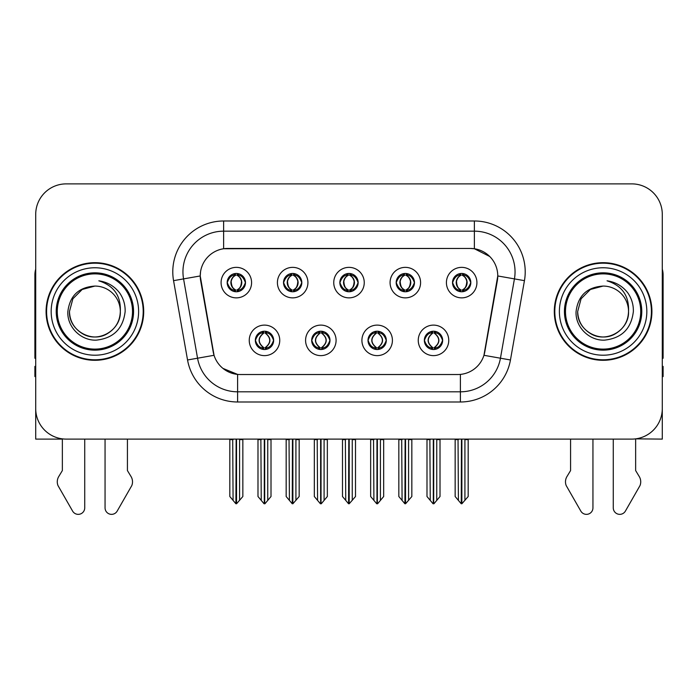 <?xml version="1.0" encoding="UTF-8"?>
<svg xmlns="http://www.w3.org/2000/svg" width="698" height="698" viewBox="0 0 698 698"><rect width="100%" height="100%" fill="white"/><g stroke="black" fill="none" stroke-linecap="round" stroke-linejoin="round"><path stroke-width="1.05" d="M339.847 282.611A9.153 9.153 0 0 0 349 291.764A9.153 9.153 0 0 0 358.153 282.611A9.153 9.153 0 0 0 349 273.459A9.153 9.153 0 0 0 339.847 282.611L339.935 282.611C341.828 287.724 344.201 290.185 347.063 290.002L346.444 291.398M333.749 282.611A15.251 15.251 0 0 0 349 297.863A15.251 15.251 0 0 0 364.251 282.611A15.251 15.251 0 0 0 349 267.36A15.251 15.251 0 0 0 333.749 282.611M368.012 340.362A9.153 9.153 0 0 0 377.164 349.515A9.153 9.153 0 0 0 386.317 340.362A9.153 9.153 0 0 0 377.164 331.218A9.153 9.153 0 0 0 368.012 340.362L368.099 340.362C369.835 345.292 372.209 347.761 375.236 347.761L376.318 347.761C370.263 342.831 370.263 337.902 376.318 332.972L375.236 332.972C372.27 332.911 369.888 335.38 368.099 340.362M361.913 340.362A15.251 15.251 0 0 0 377.164 355.622A15.251 15.251 0 0 0 392.416 340.362A15.251 15.251 0 0 0 377.164 325.111A15.251 15.251 0 0 0 361.913 340.362M396.185 282.611A9.153 9.153 0 0 0 405.329 291.764A9.153 9.153 0 0 0 414.481 282.611A9.153 9.153 0 0 0 405.329 273.459A9.153 9.153 0 0 0 396.185 282.611L396.263 282.611C398.165 287.724 400.539 290.185 403.392 290.002L402.772 291.398M390.077 282.611A15.251 15.251 0 0 0 405.329 297.863A15.251 15.251 0 0 0 420.589 282.611A15.251 15.251 0 0 0 405.329 267.36A15.251 15.251 0 0 0 390.077 282.611M452.513 282.611A9.153 9.153 0 0 0 461.666 291.764A9.153 9.153 0 0 0 470.818 282.611A9.153 9.153 0 0 0 461.666 273.459A9.153 9.153 0 0 0 452.513 282.611L452.601 282.611C454.494 287.724 456.867 290.185 459.729 290.002L459.11 291.398M446.415 282.611A15.251 15.251 0 0 0 461.666 297.863A15.251 15.251 0 0 0 476.917 282.611A15.251 15.251 0 0 0 461.666 267.36A15.251 15.251 0 0 0 446.415 282.611M283.519 282.611A9.153 9.153 0 0 0 292.671 291.764A9.153 9.153 0 0 0 301.815 282.611A9.153 9.153 0 0 0 292.671 273.459A9.153 9.153 0 0 0 283.519 282.611L283.597 282.611C285.499 287.724 287.873 290.185 290.734 290.002L290.106 291.398M277.411 282.611A15.251 15.251 0 0 0 292.671 297.863A15.251 15.251 0 0 0 307.923 282.611A15.251 15.251 0 0 0 292.671 267.36A15.251 15.251 0 0 0 277.411 282.611M227.182 282.611A9.153 9.153 0 0 0 236.334 291.764A9.153 9.153 0 0 0 245.487 282.611A9.153 9.153 0 0 0 236.334 273.459A9.153 9.153 0 0 0 227.182 282.611L227.269 282.611C229.162 287.724 231.535 290.185 234.397 290.002L233.778 291.398M221.083 282.611A15.251 15.251 0 0 0 236.334 297.863A15.251 15.251 0 0 0 251.585 282.611A15.251 15.251 0 0 0 236.334 267.36A15.251 15.251 0 0 0 221.083 282.611M255.346 340.362A9.153 9.153 0 0 0 264.498 349.515A9.153 9.153 0 0 0 273.651 340.362A9.153 9.153 0 0 0 264.498 331.218A9.153 9.153 0 0 0 255.346 340.362L255.433 340.362C257.169 345.292 259.543 347.761 262.57 347.761L263.652 347.761C257.597 342.831 257.597 337.902 263.652 332.972L262.57 332.972C259.604 332.911 257.222 335.38 255.433 340.362M249.247 340.362A15.251 15.251 0 0 0 264.498 355.622A15.251 15.251 0 0 0 279.75 340.362A15.251 15.251 0 0 0 264.498 325.111A15.251 15.251 0 0 0 249.247 340.362M311.683 340.362A9.153 9.153 0 0 0 320.836 349.515A9.153 9.153 0 0 0 329.988 340.362A9.153 9.153 0 0 0 320.836 331.218A9.153 9.153 0 0 0 311.683 340.362L311.77 340.362C313.498 345.292 315.88 347.761 318.899 347.761L319.981 347.761C313.926 342.831 313.926 337.902 319.981 332.972L318.899 332.972C315.932 332.911 313.559 335.38 311.77 340.362M305.584 340.362A15.251 15.251 0 0 0 320.836 355.622A15.251 15.251 0 0 0 336.087 340.362A15.251 15.251 0 0 0 320.836 325.111A15.251 15.251 0 0 0 305.584 340.362M424.349 340.362A9.153 9.153 0 0 0 433.502 349.515A9.153 9.153 0 0 0 442.654 340.362A9.153 9.153 0 0 0 433.502 331.218A9.153 9.153 0 0 0 424.349 340.362L424.428 340.362C426.164 345.292 428.546 347.761 431.565 347.761L432.647 347.761C426.591 342.831 426.591 337.902 432.647 332.972L431.565 332.972C428.598 332.911 426.216 335.38 424.428 340.362M418.25 340.362A15.251 15.251 0 0 0 433.502 355.622A15.251 15.251 0 0 0 448.753 340.362A15.251 15.251 0 0 0 433.502 325.111A15.251 15.251 0 0 0 418.25 340.362M200.239 275.902A27.458 27.458 0 0 0 200.658 280.666L213.204 351.844A27.458 27.458 0 0 0 240.243 374.529L457.757 374.529A27.458 27.458 0 0 0 484.796 351.844L497.342 280.666A27.458 27.458 0 0 0 470.312 248.444L227.688 248.444A27.458 27.458 0 0 0 200.239 275.902L200.544 271.827M635.642 438.859L662.289 439.103L662.289 214.382A30.503 30.503 0 0 0 631.777 183.879L66.223 183.879A30.503 30.503 0 0 0 35.711 214.382L35.711 439.103L62.358 439.103L62.358 470.574L58.745 476.542A10.165 10.165 0 0 0 58.004 485.599L72.609 511.102A6.491 6.491 0 0 0 84.728 507.856L84.728 439.103L105.058 439.103L105.058 507.856A6.491 6.491 0 0 0 117.177 511.102L131.782 485.599A10.165 10.165 0 0 0 131.041 476.542L127.429 470.574L127.429 439.103M570.571 439.103L570.571 470.574L566.959 476.542A10.165 10.165 0 0 0 566.218 485.599L580.823 511.102A6.491 6.491 0 0 0 592.942 507.856L592.942 439.103L613.272 439.103L613.272 507.856A6.491 6.491 0 0 0 625.391 511.102L639.996 485.599A10.165 10.165 0 0 0 639.255 476.542L635.642 470.574L635.642 439.103M46.085 311.491A48.808 48.808 0 0 0 94.893 360.299A48.808 48.808 0 0 0 143.701 311.491A48.808 48.808 0 0 0 94.893 262.684A48.808 48.808 0 0 0 46.085 311.491M554.299 311.491A48.808 48.808 0 0 0 603.107 360.299A48.808 48.808 0 0 0 651.915 311.491A48.808 48.808 0 0 0 603.107 262.684A48.808 48.808 0 0 0 554.299 311.491M223.622 220.987L474.378 220.987A50.841 50.841 0 0 1 524.442 280.657L510.456 359.976A50.841 50.841 0 0 1 460.392 401.987L237.608 401.987A50.841 50.841 0 0 1 187.544 359.976L173.558 280.657A50.841 50.841 0 0 1 223.622 220.987L223.622 231.16L474.378 231.16A40.676 40.676 0 0 1 514.435 278.895L500.449 358.205A40.676 40.676 0 0 1 460.392 391.814L237.608 391.814A40.676 40.676 0 0 1 197.551 358.205L183.565 278.895A40.676 40.676 0 0 1 223.622 231.16L223.622 248.75L470.312 248.444L474.378 248.75L489.717 256.48M457.757 374.529L240.243 374.529M237.608 401.987L237.608 374.407L222.959 368.404M524.442 280.657L497.761 275.954L483.95 355.299L510.456 359.976M187.544 359.976L214.05 355.299L200.239 275.954L183.565 278.895A40.676 40.676 0 0 1 182.955 271.827M484.796 351.844L484.63 352.708M213.37 352.708L213.204 351.844M631.777 183.879L66.223 183.879M35.711 214.382L35.711 408.592A30.503 30.503 0 0 0 66.223 439.103L631.777 439.103A30.503 30.503 0 0 0 662.289 408.592L662.289 214.382M435.072 349.384L434.348 347.761L435.43 347.761C438.396 347.822 440.778 345.353 442.567 340.354C440.822 335.433 438.44 332.972 435.43 332.972L436.058 331.576M435.072 331.349L434.348 332.972L435.43 332.972M432.952 347.761L432.952 347.761C426.74 342.831 426.74 337.902 432.952 332.972L432.952 332.972M434.348 332.972L434.348 332.972C440.403 337.902 440.403 342.831 434.348 347.761L434.051 347.761C440.264 342.831 440.264 337.902 434.051 332.972M429.872 439.103L430.247 500.387L433.083 503.773L433.912 503.773L440.01 496.514L440.01 439.609L436.756 439.609L436.756 500.387M433.702 439.103L433.702 503.773M437.131 439.103L436.756 439.609M440.01 439.103L440.01 439.609M433.292 503.773L433.292 439.103M426.993 439.103L426.993 496.514L430.247 500.387M430.247 439.609L426.993 439.609M458.036 439.103L458.411 500.387L461.247 503.773L461.465 439.103M461.867 439.103L461.867 503.773L468.175 496.514L468.175 439.609L464.92 439.609L465.296 439.103M455.157 439.103L455.157 496.514L458.411 500.387M458.411 439.609L455.157 439.609M464.92 500.387L464.92 439.609M468.175 439.103L468.175 439.609M460.087 291.624L460.811 290.002L459.729 290.002M460.087 273.599L460.811 275.221L459.729 275.221C456.78 275.169 454.407 277.63 452.601 282.611M470.818 282.611L470.731 282.611C468.969 277.691 466.596 275.221 463.603 275.221L462.521 275.221C465.426 276.774 466.962 279.235 467.137 282.611C466.962 285.979 465.426 288.449 462.521 290.002L463.603 290.002L464.222 291.398M470.731 282.611C468.899 287.628 466.526 290.098 463.603 290.002M460.811 290.002L461.116 290.002C458.132 288.449 456.553 285.979 456.379 282.611C456.553 279.235 458.132 276.774 461.116 275.221C458.952 276.094 457.417 278.101 456.509 281.233C456.762 286.18 458.298 289.094 461.116 290.002L460.811 290.002C457.905 288.449 456.37 285.979 456.195 282.611C456.37 279.235 457.905 276.774 460.811 275.221L460.811 275.221M462.216 290.002C465.2 288.449 466.779 285.979 466.953 282.611C466.779 279.235 465.2 276.774 462.216 275.221L462.216 275.221C464.379 276.094 465.915 278.101 466.822 281.233C466.569 286.18 465.034 289.094 462.207 290.002L462.975 291.668M378.744 349.384L378.019 347.761L379.101 347.761C382.068 347.822 384.45 345.353 386.23 340.354C384.485 335.433 382.111 332.972 379.101 332.972L379.721 331.576M378.744 331.349L378.019 332.972L379.101 332.972M376.615 347.761L376.615 347.761C370.193 342.831 370.193 337.902 376.623 332.972C370.402 337.902 370.402 342.831 376.615 347.761L375.864 349.428M376.318 332.972L375.594 331.349M378.019 332.972L378.019 332.972C384.075 337.902 384.075 342.831 378.019 347.761L377.714 347.761C383.926 342.831 383.926 337.902 377.714 332.972L378.473 331.306M378.019 347.761L377.714 347.761C384.144 342.831 384.144 337.902 377.705 332.972M373.535 439.103L373.91 500.387L376.746 503.773L377.583 503.773L383.673 496.514L383.673 439.609L380.419 439.609L380.419 500.387M377.374 439.103L377.374 503.773M380.794 439.103L380.419 439.609M383.673 439.103L383.673 439.609M376.964 503.773L376.964 439.103M370.655 439.103L370.655 496.514L373.91 500.387M373.91 439.609L370.655 439.609M322.406 349.384L321.682 347.761L322.764 347.761C325.739 347.822 328.112 345.353 329.901 340.354C328.156 335.433 325.783 332.972 322.764 332.972L323.392 331.576M322.406 331.349L321.682 332.972L322.764 332.972M320.286 347.761L320.286 347.761C313.856 342.831 313.856 337.902 320.295 332.972C314.074 337.902 314.074 342.831 320.286 347.761L319.527 349.428M319.981 332.972L319.256 331.349M321.682 332.972L321.682 332.972C327.737 337.902 327.737 342.831 321.682 347.761L321.385 347.761C327.598 342.831 327.598 337.902 321.385 332.972L322.136 331.306M321.682 347.761L321.385 347.761C327.807 342.831 327.807 337.902 321.377 332.972M317.206 439.103L317.581 500.387L320.417 503.773L321.255 503.773L327.345 496.514L327.345 439.609L324.09 439.609L324.09 500.387M321.036 439.103L321.036 503.773M324.465 439.103L324.09 439.609M327.345 439.103L327.345 439.609M320.626 503.773L320.626 439.103M314.327 439.103L314.327 496.514L317.581 500.387M317.581 439.609L314.327 439.609M266.078 349.384L265.353 347.761L266.435 347.761C269.402 347.822 271.784 345.353 273.572 340.354C271.827 335.433 269.445 332.972 266.435 332.972L267.055 331.576M266.078 331.349L265.353 332.972L266.435 332.972M263.949 347.761L263.949 347.761C257.736 342.831 257.736 337.902 263.949 332.972L263.949 332.972M265.353 332.972L265.353 332.972C271.409 337.902 271.409 342.831 265.353 347.761L265.048 347.761C271.26 342.831 271.26 337.902 265.048 332.972M260.869 439.103L261.244 500.387L264.088 503.773L264.917 503.773L271.007 496.514L271.007 439.609L267.753 439.609L267.753 500.387M264.708 439.103L264.708 503.773M268.128 439.103L267.753 439.609M271.007 439.103L271.007 439.609M264.298 503.773L264.298 439.103M257.99 439.103L257.99 496.514L261.244 500.387M261.244 439.609L257.99 439.609M401.699 439.103L402.083 500.387L404.919 503.773L405.128 439.103M405.538 439.103L405.538 503.773L411.837 496.514L411.837 439.609L408.583 439.609L408.967 439.103M398.828 439.103L398.828 496.514L402.083 500.387M402.083 439.609L398.828 439.609M408.583 500.387L408.583 439.609M411.837 439.103L411.837 439.609M403.758 291.624L404.482 290.002L403.392 290.002M403.758 273.599L404.482 275.221L403.392 275.221C400.451 275.169 398.069 277.63 396.263 282.611M414.481 282.611L414.403 282.611C412.64 277.691 410.258 275.221 407.266 275.221L406.184 275.221C409.089 276.774 410.633 279.235 410.799 282.611C410.633 285.979 409.089 288.449 406.184 290.002L407.266 290.002L407.894 291.398M414.403 282.611C412.57 287.628 410.188 290.098 407.266 290.002M404.482 290.002L404.779 290.002C401.795 288.449 400.224 285.979 400.041 282.611C400.224 279.235 401.795 276.774 404.779 275.221C402.615 276.094 401.08 278.101 400.181 281.233C400.434 286.18 401.969 289.094 404.788 290.002L404.482 290.002C401.577 288.449 400.033 285.979 399.867 282.611C400.033 279.235 401.577 276.774 404.482 275.221L404.482 275.221M405.887 290.002C408.862 288.449 410.441 285.979 410.616 282.611C410.441 279.235 408.862 276.774 405.887 275.221L405.887 275.221C408.042 276.094 409.586 278.101 410.485 281.233C410.232 286.18 408.696 289.094 405.878 290.002L406.637 291.668M345.37 439.103L345.746 500.387L348.581 503.773L348.799 439.103M349.201 439.103L349.201 503.773L355.509 496.514L355.509 439.609L352.254 439.609L352.63 439.103M342.491 439.103L342.491 496.514L345.746 500.387M345.746 439.609L342.491 439.609M352.254 500.387L352.254 439.609M355.509 439.103L355.509 439.609M347.421 291.624L348.145 290.002L347.063 290.002M347.421 273.599L348.145 275.221L347.063 275.221C344.114 275.169 341.741 277.63 339.935 282.611M358.153 282.611L358.065 282.611C356.303 277.691 353.93 275.221 350.937 275.221L349.855 275.221C352.76 276.774 354.296 279.235 354.471 282.611C354.296 285.979 352.76 288.449 349.855 290.002L350.937 290.002L351.556 291.398M358.065 282.611C356.233 287.628 353.86 290.098 350.937 290.002M348.145 275.221C345.24 276.774 343.704 279.235 343.529 282.611C343.704 285.979 345.24 288.449 348.145 290.002L348.45 290.002C345.466 288.449 343.887 285.979 343.713 282.611C343.887 279.235 345.466 276.774 348.45 275.221L348.45 275.221M349.55 275.221L349.55 275.221C352.534 276.774 354.113 279.235 354.287 282.611C354.113 285.979 352.534 288.449 349.55 290.002L349.55 290.002M289.033 439.103L289.417 500.387L292.253 503.773L292.462 439.103M292.872 439.103L292.872 503.773L299.172 496.514L299.172 439.609L295.917 439.609L296.301 439.103M286.163 439.103L286.163 496.514L289.417 500.387M289.417 439.609L286.163 439.609M295.917 500.387L295.917 439.609M299.172 439.103L299.172 439.609M291.092 291.624L291.816 290.002L290.734 290.002M291.092 273.599L291.816 275.221L290.734 275.221C287.785 275.169 285.403 277.63 283.597 282.611M301.815 282.611L301.737 282.611C299.974 277.691 297.592 275.221 294.608 275.221L293.518 275.221C296.423 276.774 297.967 279.235 298.133 282.611C297.967 285.979 296.423 288.449 293.518 290.002L294.608 290.002L295.228 291.398M301.737 282.611C299.904 287.628 297.523 290.098 294.608 290.002M291.816 290.002L292.113 290.002C289.138 288.449 287.559 285.979 287.384 282.611C287.559 279.235 289.138 276.774 292.113 275.221C289.958 276.094 288.414 278.101 287.515 281.233C287.768 286.18 289.304 289.094 292.122 290.002L291.816 290.002C288.911 288.449 287.367 285.979 287.201 282.611C287.367 279.235 288.911 276.774 291.816 275.221L291.816 275.221M293.221 290.002C296.205 288.449 297.776 285.979 297.959 282.611C297.776 279.235 296.205 276.774 293.221 275.221L293.221 275.221C295.385 276.094 296.92 278.101 297.819 281.233C297.566 286.18 296.031 289.094 293.212 290.002L293.971 291.668M232.704 439.103L233.08 500.387L235.915 503.773L236.133 439.103M236.535 439.103L236.535 503.773L242.843 496.514L242.843 439.609L239.589 439.609L239.964 439.103M229.825 439.103L229.825 496.514L233.08 500.387M233.08 439.609L229.825 439.609M239.589 500.387L239.589 439.609M242.843 439.103L242.843 439.609M234.755 291.624L235.479 290.002L234.397 290.002M234.755 273.599L235.479 275.221L234.397 275.221C231.448 275.169 229.075 277.63 227.269 282.611M245.487 282.611L245.399 282.611C243.637 277.691 241.264 275.221 238.271 275.221L237.189 275.221C240.095 276.774 241.63 279.235 241.805 282.611C241.63 285.979 240.095 288.449 237.189 290.002L238.271 290.002L238.891 291.398M245.399 282.611C243.567 287.628 241.194 290.098 238.271 290.002M235.479 290.002L235.784 290.002C232.8 288.449 231.221 285.979 231.047 282.611C231.221 279.235 232.8 276.774 235.784 275.221C233.621 276.094 232.085 278.101 231.178 281.233C231.431 286.18 232.966 289.094 235.793 290.002L235.479 290.002C232.574 288.449 231.038 285.979 230.864 282.611C231.038 279.235 232.574 276.774 235.479 275.221L235.479 275.221M236.884 290.002C239.868 288.449 241.447 285.979 241.621 282.611C241.447 279.235 239.868 276.774 236.884 275.221L236.884 275.221C239.048 276.094 240.583 278.101 241.491 281.233C241.238 286.18 239.702 289.094 236.884 290.002L237.643 291.668M35.711 269.184A20.338 20.338 0 0 0 34.9 274.881L34.9 358.266A20.338 20.338 0 0 1 35.711 358.214M35.711 376.562L34.9 376.562L34.9 366.398L35.711 366.398M662.289 269.184A20.338 20.338 0 0 1 663.1 274.881L663.1 358.266A20.338 20.338 0 0 0 662.289 358.214M662.289 366.398L663.1 366.398L663.1 376.562L662.289 376.562M132.515 311.491A37.622 37.622 0 0 1 94.893 349.113A37.622 37.622 0 0 1 57.271 311.491A37.622 37.622 0 0 1 94.893 273.869A37.622 37.622 0 0 1 132.515 311.491M67.863 311.491C66.903 326.908 80.863 340.703 96.158 340.153C113.425 338.321 123.092 328.767 125.151 311.491C125.308 304.686 123.45 298.482 119.576 292.855C114.271 286.049 107.352 282.036 98.837 280.814C113.853 285.622 121.016 295.847 120.318 311.491C119.969 321.071 115.737 328.409 107.605 333.504C91.761 343.652 68.605 330.285 69.468 311.491L72.88 298.779L82.181 289.469L94.893 286.067C78.909 287.114 69.896 295.586 67.863 311.491M46.592 311.491A48.302 48.302 0 0 1 94.893 263.19A48.302 48.302 0 0 1 143.195 311.491A48.302 48.302 0 0 1 94.893 359.784A48.302 48.302 0 0 1 46.592 311.491M120.318 311.491C121.182 330.285 98.025 343.652 82.181 333.504C74.049 328.409 69.817 321.071 69.468 311.491L72.88 298.779L82.181 289.469L94.893 286.067L82.181 289.469L72.88 298.779L69.468 311.491L72.88 298.779L82.181 289.469L94.893 286.067A25.425 25.425 0 0 1 120.318 311.491C119.969 321.071 115.737 328.409 107.605 333.504C91.761 343.652 68.605 330.285 69.468 311.491L72.88 298.779L82.181 289.469M640.729 311.491A37.622 37.622 0 0 1 603.107 349.113A37.622 37.622 0 0 1 565.485 311.491A37.622 37.622 0 0 1 603.107 273.869A37.622 37.622 0 0 1 640.729 311.491M576.077 311.491C575.117 326.908 589.077 340.703 604.372 340.153C621.639 338.321 631.306 328.767 633.365 311.491C633.522 304.686 631.664 298.482 627.79 292.855C622.485 286.049 615.566 282.036 607.051 280.814C622.066 285.622 629.23 295.847 628.532 311.491C628.183 321.071 623.951 328.409 615.819 333.504C599.975 343.652 576.818 330.285 577.682 311.491L581.094 298.779L590.395 289.469L603.107 286.067C587.123 287.114 578.11 295.586 576.077 311.491M554.805 311.491A48.302 48.302 0 0 1 603.107 263.19A48.302 48.302 0 0 1 651.409 311.491A48.302 48.302 0 0 1 603.107 359.784A48.302 48.302 0 0 1 554.805 311.491M628.532 311.491C629.395 330.285 606.239 343.652 590.395 333.504C582.263 328.409 578.031 321.071 577.682 311.491L581.094 298.779L590.395 289.469L603.107 286.067L590.395 289.469L581.094 298.779L577.682 311.491L581.094 298.779L590.395 289.469L603.107 286.067A25.425 25.425 0 0 1 628.532 311.491C628.183 321.071 623.951 328.409 615.819 333.504C599.975 343.652 576.818 330.285 577.682 311.491M607.051 280.814L608.447 281.024M474.378 220.987L474.378 248.75M460.392 374.407L460.392 401.987M173.558 280.657L183.565 278.895M431.565 347.761L430.945 349.157M431.922 349.384L432.647 347.761M431.565 332.972L430.945 331.576M431.922 331.349L432.647 332.972M435.43 347.761L436.058 349.157M459.729 275.221L459.11 273.825M463.603 275.221L464.222 273.825M463.245 273.599L462.521 275.221M463.245 291.624L462.521 290.002M375.236 347.761L374.608 349.157M375.594 349.384L376.318 347.761M375.236 332.972L374.608 331.576M379.101 347.761L379.721 349.157M318.899 347.761L318.279 349.157M319.256 349.384L319.981 347.761M318.899 332.972L318.279 331.576M322.764 347.761L323.392 349.157M262.57 347.761L261.942 349.157M262.928 349.384L263.652 347.761M262.57 332.972L261.942 331.576M262.928 331.349L263.652 332.972M266.435 347.761L267.055 349.157M403.392 275.221L402.772 273.825M407.266 275.221L407.894 273.825M406.908 273.599L406.184 275.221M406.908 291.624L406.184 290.002M347.063 275.221L346.444 273.825M350.937 275.221L351.556 273.825M350.579 273.599L349.855 275.221M350.579 291.624L349.855 290.002M290.734 275.221L290.106 273.825M294.608 275.221L295.228 273.825M294.242 273.599L293.518 275.221M294.242 291.624L293.518 290.002M234.397 275.221L233.778 273.825M238.271 275.221L238.891 273.825M237.913 273.599L237.189 275.221M237.913 291.624L237.189 290.002M133.562 311.491A38.669 38.669 0 0 1 94.893 350.152A38.669 38.669 0 0 1 56.224 311.491A38.669 38.669 0 0 1 94.893 272.822A38.669 38.669 0 0 1 133.562 311.491M51.172 311.491A43.721 43.721 0 0 1 94.893 267.762A43.721 43.721 0 0 1 138.614 311.491A43.721 43.721 0 0 1 94.893 355.212A43.721 43.721 0 0 1 51.172 311.491M641.776 311.491A38.669 38.669 0 0 1 603.107 350.152A38.669 38.669 0 0 1 564.438 311.491A38.669 38.669 0 0 1 603.107 272.822A38.669 38.669 0 0 1 641.776 311.491M559.386 311.491A43.721 43.721 0 0 1 603.107 267.762A43.721 43.721 0 0 1 646.828 311.491A43.721 43.721 0 0 1 603.107 355.212A43.721 43.721 0 0 1 559.386 311.491M432.193 349.428L432.961 347.761C426.522 342.831 426.522 337.902 432.961 332.972L432.193 331.306M434.802 331.306L434.043 332.972C440.473 337.902 440.473 342.831 434.043 347.761L434.802 349.428M460.357 291.668L461.116 290.002M460.357 273.555L461.116 275.221M462.975 273.555L462.207 275.221M375.864 331.306L376.623 332.972M378.473 349.428L377.705 347.761M319.527 331.306L320.295 332.972M322.136 349.428L321.377 347.761M263.198 349.428L263.957 347.761C257.527 342.831 257.527 337.902 263.957 332.972L263.198 331.306M265.807 331.306L265.039 332.972C271.478 337.902 271.478 342.831 265.039 347.761L265.807 349.428M404.029 291.668L404.788 290.002M404.029 273.555L404.788 275.221M406.637 273.555L405.878 275.221M347.691 291.668L348.459 290.002C345.632 289.094 344.097 286.18 343.844 281.233C344.751 278.101 346.287 276.094 348.459 275.221L347.691 273.555M350.309 273.555L349.541 275.221C351.713 276.094 353.249 278.101 354.156 281.233C353.903 286.18 352.368 289.094 349.541 290.002L350.309 291.668M291.363 291.668L292.122 290.002M291.363 273.555L292.122 275.221M293.971 273.555L293.212 275.221M235.025 291.668L235.793 290.002M235.025 273.555L235.793 275.221M237.643 273.555L236.884 275.221"/></g></svg>

